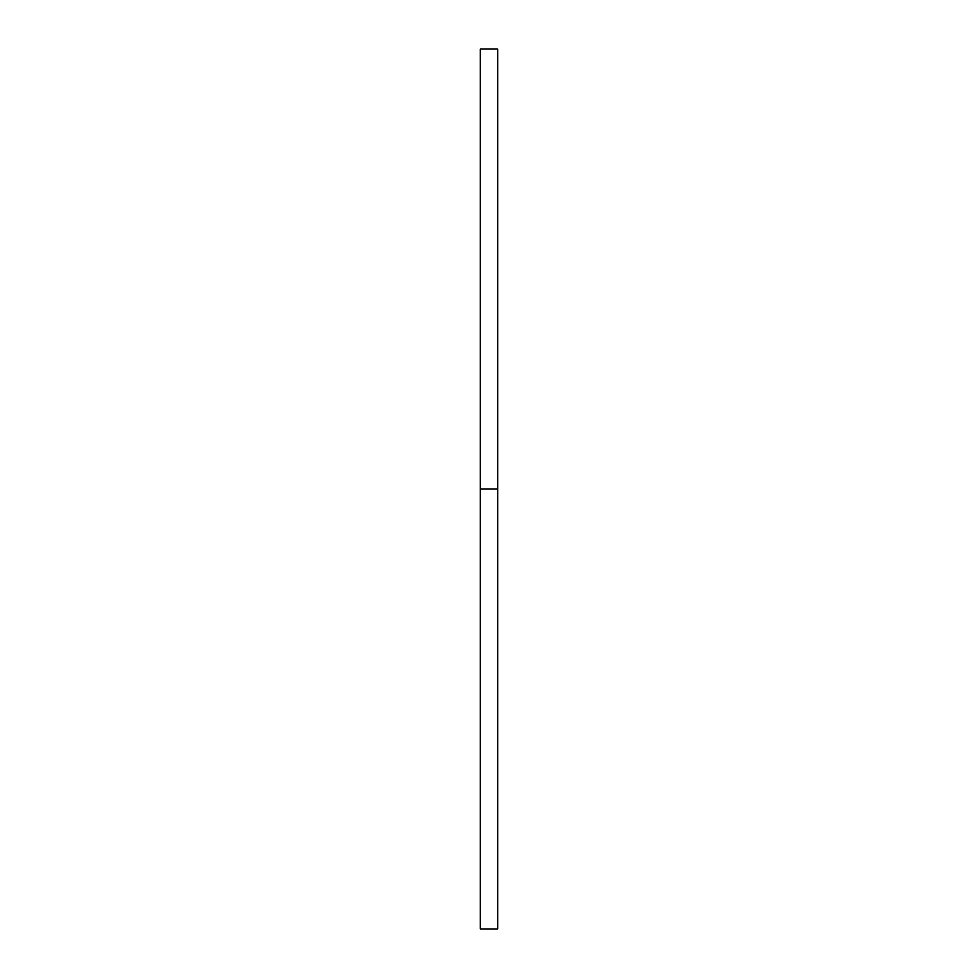 <?xml version="1.0" encoding="UTF-8"?>
<svg xmlns="http://www.w3.org/2000/svg" width="978" height="978" viewBox="0 0 978 978"><rect width="100%" height="100%" fill="white"/><g stroke="black" fill="none" stroke-linecap="round" stroke-linejoin="round"><path stroke-width="0.73" stroke-dasharray="4.89 3.67" d="M480.198 489L497.802 489L497.802 929.1L497.802 489L480.198 489L480.198 48.9L480.198 489M497.802 48.9L497.802 489L497.802 48.9"/><path stroke-width="1.47" d="M480.198 929.1L480.198 48.9L480.198 929.1L497.802 929.1L497.802 489L480.198 489L497.802 489L497.802 48.9L497.802 929.1M480.198 48.9L497.802 48.9"/></g></svg>
